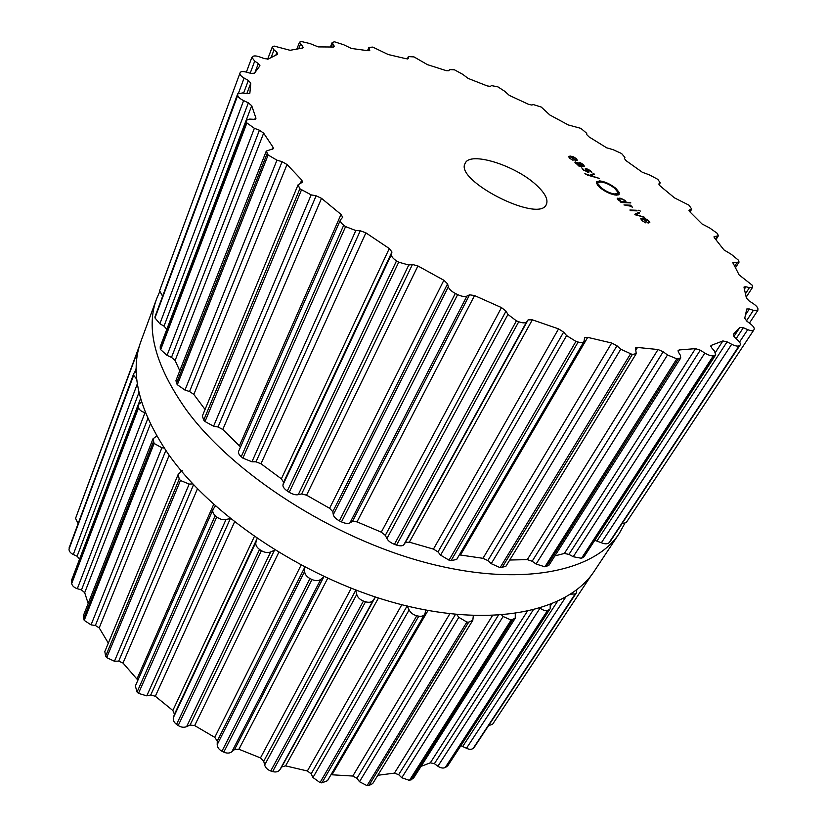 <?xml version="1.0" encoding="UTF-8"?>
<svg xmlns="http://www.w3.org/2000/svg" width="827" height="827" viewBox="0 0 827 827"><rect width="100%" height="100%" fill="white"/><g stroke="black" fill="none" stroke-linecap="round" stroke-linejoin="round"><path stroke-width="1.24" d="M168.336 454.085C213.232 518.271 310.177 581.732 402.646 604.93C495.27 628.272 568.935 610.543 594.406 570.961L619.34 533.332L624.695 523.574L619.34 533.332C594.768 571.622 520.876 587.646 426.598 562.815C332.475 538.139 232.863 473.685 186.251 409.81C232.863 473.685 332.475 538.139 426.598 562.815C520.876 587.646 594.768 571.622 619.34 533.332L594.406 570.961C568.935 610.543 495.27 628.272 402.646 604.93C310.177 581.732 213.232 518.271 168.336 454.085C138.471 409.716 129.384 372.005 141.066 340.962C129.384 372.005 138.471 409.716 168.336 454.085M159.528 292.055L156.696 298.619C145.366 328.629 155.228 365.689 186.251 409.81C155.228 365.689 145.366 328.629 156.696 298.619L159.528 292.055M139.556 345.469L75.557 518.374L78.038 523.46M136.269 371.261L133.829 373.318L69.003 549.169C69.034 551.34 70.46 553.118 73.283 554.514L77.118 556.23L79.588 559.093M141.624 402.118L138.212 404.63L71.535 580.306L71.67 583.645C72.331 585.981 74.213 587.677 77.324 588.71L81.491 589.92L84.695 592.68L88.169 603.462M156.706 435.984L152.985 438.848L83.351 615.712L84.199 620.374L91.053 624.871L95.374 625.47L99.209 627.889L108.327 643.106M182.447 470.408L178.177 474.378L104.822 651.583L105.629 656.204L106.673 657.62L114.446 661.238L118.706 661.135L123.016 663.058L137.913 680.176M215.413 505.907L213.097 509.318L135.349 685.996L137.075 692.044L138.46 693.367L146.782 695.848L150.752 694.99L155.331 696.262L172.843 710.486L174.445 714.239L173.422 717.505C172.812 720.038 173.856 722.322 176.544 724.38L178.198 725.527C181.092 727.346 183.904 727.719 186.613 726.644L190.055 725.052L194.665 725.579L214.751 737.364L217.263 741.013L217.201 744.61C217.336 747.36 218.917 749.562 221.946 751.216L223.786 752.125C226.949 753.511 229.627 753.397 231.829 751.795L234.558 749.51L238.92 749.241L260.464 757.914L263.73 761.243L264.64 764.985C265.498 767.807 267.524 769.803 270.718 770.981L272.631 771.581C275.877 772.449 278.275 771.849 279.846 769.792L281.718 766.949L285.594 765.885L307.365 770.981L311.179 773.834L312.978 777.514L320.018 782.59L321.889 782.869L327.492 780.698L424.737 614.161L425.998 610.109M330.976 774.723L352.809 776.046L356.944 778.279L359.497 781.722L367.064 785.65L368.801 785.598L372.729 783.562L472.817 620.271L473.344 615.598M377.805 775.281L394.438 773.131L398.655 774.682L401.777 777.731L409.437 780.388L413.428 778.341L515.231 618.245L515.293 613.582M421.026 766.381L430.309 762.835L434.392 763.672L437.886 766.226C440.584 768.045 443.034 768.49 445.226 767.559L447.769 765.761L550.172 608.713L550.213 604.609M460.866 745.675L466.49 748.249C469.291 749.634 471.524 749.665 473.199 748.342L576.481 592.721L576.75 589.806M488.685 725.589L492.623 724.225L591.191 575.447M75.567 518.353L138.75 348.384M133.829 373.318L133.664 375.282L136.806 379.314M138.212 404.63L138.543 407.835C139.556 410.192 141.727 411.774 145.045 412.58L145.356 412.652M152.985 438.848L154.122 443.458L161.896 447.769L164.17 448.007M178.177 474.378L179.232 479.071L180.441 480.497L189.176 484.064L192.856 483.929M213.097 509.318C212.25 511.303 212.942 513.402 215.185 515.593L216.746 516.958C219.786 519.253 222.876 520.09 226.019 519.48L230.34 518.57M257.094 538.48L255.967 542.181C255.264 544.662 256.463 547.092 259.554 549.459L261.404 550.679C264.878 552.653 267.979 553.067 270.698 551.919L274.884 550.089M304.605 567.033L304.656 571.395C304.718 574.145 306.486 576.533 309.97 578.549L311.996 579.551C315.707 581.081 318.633 581.019 320.783 579.355L324.143 576.698M355.579 589.992L356.747 594.417C357.553 597.311 359.786 599.534 363.446 601.074L365.524 601.798C369.255 602.8 371.85 602.252 373.308 600.144L375.406 597.001M312.978 777.514L409.138 609.954L407.153 605.902M409.138 609.954C410.616 612.838 413.159 614.781 416.777 615.784L418.782 616.177C421.698 616.601 423.682 615.929 424.737 614.161M474.119 747.494L576.481 592.721M576.057 593.207L575.178 593.951L570.682 594.137M359.497 781.722L458.809 617.324L456.773 614.502M458.809 617.324L466.883 622.069L468.713 622.142L472.817 620.271M446.456 766.929L550.172 608.713M548.88 609.778L547.639 610.295C545.241 610.946 542.719 610.212 540.072 608.072M401.777 777.731L503.116 616.518L501.751 615.081M503.116 616.518L511.148 620.023L515.231 618.245M536.196 184.938C545.045 193.063 548.435 199.565 546.347 204.445C539.318 223.683 453.837 180.317 465.208 163.281C469.839 151.052 515.221 165.255 536.196 184.938M372.791 47.098L368.894 47.418L369.772 50.437L368.118 50.736L351.392 48.452L343.618 44.72L334.501 41.795L332.196 42.456L334.294 46.632L333.105 47.025L318.25 46.901L310.022 43.573L301.059 41.443L299.529 42.187L302.672 46.467L303.22 47.656L302.465 48.08L290.081 50.302L274.068 46.064L272.248 47.046L274.016 49.899L276.931 52.266L277.552 54.282L268.33 59.006L264.423 58.624L259.905 56.98C256.504 55.822 254.158 55.616 252.866 56.391L251.873 57.352L254.706 61.115L258.324 63.555L259.957 65.736L254.468 73.231L251.005 73.407L246.405 72.125C242.973 71.246 240.905 71.38 240.202 72.538L239.902 73.293C239.623 74.626 241.019 76.218 244.099 78.058L248.338 80.457L250.777 83.124L249.857 93.234L247.097 93.751L242.6 92.944L237.68 93.864L237.731 95.436C238.145 97.131 240.099 98.847 243.614 100.605L248.348 102.848L251.718 105.711L255.853 117.91L255.905 118.643L253.889 119.326L249.733 119.088L246.136 120.318L246.891 122.965L254.365 128.288L259.43 130.232L263.648 133.157L273.086 147.309L273.448 148.664L266.284 151.072L268.124 154.99L276.952 160.18L282.1 161.678L287.031 164.511L301.731 180.028L302.62 182.095L298.051 184.845L299.87 188.763L311.159 194.883L316.11 195.792L321.527 198.346L341.024 214.42L342.667 217.284L340.466 219.858C339.969 221.347 341.044 223.135 343.712 225.202L345.593 226.608L355.827 230.547L360.283 230.754L365.896 232.852L389.279 248.534L391.936 251.997L391.429 254.468C391.254 256.411 392.949 258.551 396.526 260.856L398.707 262.18L408.765 265.022L412.435 264.475L417.914 265.953L443.861 280.26L447.572 283.857L448.317 286.845C449.082 289.171 451.408 291.362 455.315 293.43L457.651 294.588C461.642 296.459 464.722 296.965 466.914 296.107L469.56 294.815L474.553 295.559L501.472 307.592L506.021 311.107L507.954 314.446L516.399 320.824L518.746 321.755C522.695 323.192 525.331 323.223 526.644 321.837L528.122 319.863L532.33 319.822L558.566 328.877L563.632 332.103L566.609 335.586L575.933 341.396L578.145 342.037C581.205 342.854 583.159 342.647 584.007 341.427L584.617 337.778L587.697 337.375L611.701 343.009L616.973 345.779L620.757 349.221L632.314 354.494L636.242 353.625L635.477 347.96L637.503 347.454L658.034 349.542L663.182 351.744L667.503 354.969L676.817 358.825L680.755 357.967L680.311 355.165L678.367 352.013L678.119 350.441L679.287 349.945L695.486 348.632L700.262 350.203L704.852 353.067C708.357 355.165 711.199 356.055 713.391 355.744L715.727 354.793L714.425 350.999L711.654 347.795L710.92 345.665L711.458 345.304L722.891 340.941L727.078 341.851L731.678 344.27C735.151 345.996 737.622 346.503 739.111 345.769L740.217 344.911C740.785 343.825 740 342.275 737.87 340.248L734.469 337.127L733.28 334.356L739.865 327.43L743.339 327.719L747.732 329.632C750.885 330.924 752.89 331.079 753.748 330.107L754.162 329.301C754.565 327.999 753.376 326.241 750.585 324.019L746.781 321.103L744.745 318.199L746.771 308.978L749.345 308.967L753.376 310.352L757.832 310.342L757.956 308.864C757.708 307.324 756.095 305.556 753.128 303.54L749.107 300.914L746.378 297.989L744.042 287.538L744.083 286.959L745.892 286.773L749.438 287.641L752.57 287.331L752.177 285.17L739.08 274.864L732.794 262.51L739.028 262.149L738.645 260.371L731.481 254.458L723.914 249.878L714.497 237.897L714.063 236.646L718.363 235.809L717.433 233.452L709.597 227.901L701.999 223.941L689.842 211.795L689.036 210.223L691.723 209.117L688.963 205.168L674.46 197.849L660.049 185.868L658.809 183.987L660.225 182.819L657.837 179.376L649.391 174.869L642.352 172.285L626.163 160.748L624.426 158.598L624.902 157.44L621.625 153.553L613.2 149.687L606.667 147.816L589.134 136.962L586.85 134.739L586.705 133.302L580.895 128.381L568.335 124.96L549.883 115.025L541.209 107.024L533.363 104.595L531.668 105.029L528.246 104.181L509.267 95.363L504.687 91.27L497.968 86.897L491.486 85.605L490.349 86.401L487.258 85.936L468.165 78.431L462.634 74.265L454.426 69.799L449.495 69.582L448.947 70.709L446.27 70.646L427.487 64.671L413.986 56.898L408.362 56.618L408.373 58.614L406.212 58.758L388.204 54.52L372.791 47.098M642.775 220.675L641.711 219.207L643.055 218.762L647.986 223.001L649.826 222.608L648.616 220.654L645.66 218.835L642.445 218.121L640.718 218.71L642.103 220.623L645.68 222.856L642.579 221.016M638.775 212.27L634.795 214.255L635.529 214.886L644.636 217.305L635.984 214.596L639.581 212.973L638.775 212.27L637.948 213.707M637.162 210.885L636.418 210.254L629.885 210.017L630.619 210.647L637.162 210.885M640.336 211.071L638.578 210.254L640.336 211.071M632.583 207.391L630.515 205.179L623.961 204.92L630.608 206.181L632.583 207.391M618.317 200.113L621.294 201.922L620.446 201.881L621.18 202.512L630.825 202.925L626.163 202.129L625.036 200.413L620.819 198.273L617.262 198.428L618.317 200.113M618.989 193.26L619.268 194.169L616.249 195.141C610.833 194.448 605.354 191.926 599.833 187.543L596.484 183.315L598.241 184.039L601.084 187.615C605.757 191.316 610.378 193.456 614.968 194.035L618.193 192.877L618.989 193.26L618.017 195.007M614.688 188.339C610.078 184.7 605.488 182.571 600.94 181.971L596.846 182.684L596.546 181.868L599.678 180.886C605.054 181.599 610.46 184.111 615.908 188.401L619.309 192.619L617.573 191.905L614.688 188.339M584.875 173.639L587.646 175.169L599.306 178.405L590.767 175.655L594.53 174.301L593.765 173.639L589.599 175.303L584.875 173.639M583.48 170.104L588.824 172.336L586.684 168.966L591.853 172.481L590.23 170.538L585.992 168.388L585.309 168.553L587.873 171.82L584.069 170.124L581.763 167.871L583.48 170.104M574.848 162.185L578.941 166.124L584.42 166.217L583.087 164.408L579.779 162.361L582.477 164.366L583.48 165.689L582.704 165.845L577.68 162.495L574.848 162.185M570.33 158.277L569.421 156.965L570.837 156.654L575.344 160.531L577.308 160.211L576.274 158.557L573.483 156.851L570.299 156.076L568.48 156.489L569.658 158.195L573.018 160.283L570.154 158.598M159.59 290.784L239.902 73.293L159.59 290.784L162.537 296.087M237.68 93.864L154.98 316.803L237.607 94.485M166.816 329.28L164.015 326.138L159.88 323.75L154.99 317.94L154.98 316.803M246.136 120.318L160.231 346.647L160.252 348.353L246.322 121.817M179.779 370.775L175.107 360.51L171.509 357.378L167.044 355.383L160.676 349.645L160.252 348.353M266.284 151.072L175.965 380.472L176.482 383.325L267.08 153.688M205.055 409.458L193.838 394.427L189.559 391.522L184.979 390.086L177.329 384.72L176.482 383.325M298.051 184.845L202.357 415.991L203.742 420.106L299.87 188.763M240.554 446.911L222.794 429.482L218.039 426.98L213.583 426.205L205.003 421.532L203.742 420.106M340.466 219.858L238.621 451.315C238.011 452.762 238.879 454.571 241.236 456.731L343.712 225.202M584.007 341.427L456.69 559.445L451.097 560.603L449.04 560.158L440.595 555.144L438.01 551.909L433.431 549.107L409.355 542.161L405.406 542.512L403.907 544.6C402.79 546.068 400.33 546.233 396.546 545.096L394.417 544.342C390.613 542.781 388.121 540.858 386.912 538.563L385.31 535.358L381.288 532.164L357.016 521.858L352.447 521.413L349.924 522.871C348.074 523.873 345.252 523.543 341.468 521.889L339.38 520.855C335.752 518.839 333.726 516.772 333.302 514.642L332.795 511.686L329.58 508.274L306.569 495.187L301.638 493.957L298.247 494.68C295.777 495.166 292.758 494.36 289.202 492.282L287.279 491.031C284.043 488.695 282.617 486.607 282.999 484.767L283.609 482.244L281.376 478.833L260.981 463.751L255.998 461.817L251.935 461.776L242.859 458.117L241.236 456.731M622.08 523.708L626.225 522.581L753.686 330.2M594.758 540.331L601.394 542.75C604.516 544.032 606.987 544.125 608.796 543.06L740.217 344.911M459.336 554.917L460.463 555.02L587.697 337.375M636.242 353.625L505.804 566.433L500.097 567.642L491.217 563.663L487.837 560.572L482.978 558.308L460.463 555.02M554.896 555.878L564.355 553.459L568.966 554.39L573.245 556.736L581.515 558.277L583.965 556.881L715.727 354.793M680.755 357.967L548.849 565.389L544.9 566.815L536.103 564.024L532.154 561.244L527.295 559.621L509.732 560.024M636.077 210.844L636.418 210.254M630.06 205.975L630.515 205.179M629.771 202.873L630.102 202.295M625.832 202.708L626.163 202.129M618.183 194.955L618.896 193.683M617.045 195.141L618.1 193.27L617.045 195.141M597.58 185.248L598.241 184.039M597.507 185.155L597.942 184.359M593.124 174.807L593.765 173.639M582.353 168.997L582.725 168.315M581.691 166.32L581.97 165.793M647.603 222.68L643.602 218.773L648.006 220.633L648.864 222.07L647.779 222.37M625.274 201.819L621.511 201.654L618.214 198.976L622.059 199.049L624.519 200.475L625.326 201.736L624.788 202.667L625.326 201.736M579.376 163.994L581.412 165.751L578.931 165.286L575.809 162.588L579.376 163.994M581.123 166.279L581.412 165.751M575.054 160.283L571.395 156.696L575.654 158.515L576.388 159.725L575.21 159.983M134.78 372.067L136.248 368.118M69.096 547.908L133.685 374.114M69.003 549.169L133.664 375.282M73.283 554.514L137.365 383.738M77.118 556.23L138.998 392.391M138.388 404.258L140.559 398.531M71.391 582.26L138.161 406.512M71.67 583.645L138.543 407.835M77.324 588.71L145.045 412.58M81.491 589.92L147.826 418.545M84.695 592.68L150.369 424.034M83.527 618.937L153.315 442.042M84.199 620.374L154.122 443.458M91.053 624.871L161.896 447.769M95.374 625.47L165.824 450.477M99.209 627.889L169.184 455.263M180.741 471.731L181.165 470.708M105.629 656.204L179.232 479.071M106.673 657.62L180.441 480.497M114.446 661.238L189.176 484.064M118.706 661.135L193.559 484.684M123.016 663.058L197.477 488.767M137.044 678.843L213.686 504.356M137.075 692.044L215.185 515.593M138.46 693.367L216.746 516.958M146.782 695.848L226.019 519.48M150.752 694.99L230.361 518.601M155.331 696.262L234.548 521.93M172.843 710.486L254.323 536.568M174.445 714.239L257.021 538.739M173.422 717.505L255.967 542.181M176.544 724.38L259.554 549.459M178.198 725.527L261.404 550.679M186.613 726.644L270.698 551.919M190.055 725.052L274.461 550.244M194.665 725.579L278.751 552.457M214.751 737.364L301.069 565.161M217.263 741.013L304.646 567.549M217.201 744.61L304.656 571.395M221.946 751.216L309.97 578.549M223.786 752.125L311.996 579.551M231.829 751.795L320.783 579.355M234.558 749.51L323.729 576.977M238.92 749.241L327.688 578.331M260.464 757.914L351.237 588.317M263.73 761.243L355.703 590.375M264.64 764.985L356.747 594.417M270.718 770.981L363.446 601.074M272.631 771.581L365.524 601.798M279.846 769.792L373.308 600.144M281.718 766.949L375.293 597.156M285.594 765.885L378.466 597.993M307.365 770.981L401.829 604.723M311.179 773.834L407.08 606.026M320.018 782.59L416.777 615.784M321.889 782.869L418.782 616.177M473.199 748.342L575.178 593.951M466.49 748.249L565.616 597.259M462.831 746.274L557.408 601.518M332.04 774.703L428.035 610.491M550.534 605.653L551.568 604.061M352.809 776.046L449.826 613.768M356.944 778.279L455.491 614.378M367.064 785.65L466.883 622.069M368.801 785.598L468.713 622.142M445.226 767.559L547.639 610.295M437.886 766.226L540.031 608.145M434.392 763.672L533.167 610.057M430.309 762.835L527.233 611.442M394.438 773.131L492.458 615.619M398.655 774.682L498.33 615.319M409.437 780.388L511.148 620.023M410.947 780.026L512.709 619.785M367.922 50.705L368.966 48.224M369.411 50.716L369.731 49.971M407.442 58.955L408.311 56.97M331.338 46.963L332.599 43.831M333.591 47.015L334.067 45.836M298.774 48.607L300.48 44.244M302.01 48.142L302.672 46.467M271.194 57.321L274.016 49.899M275.887 54.995L276.931 52.266M250.199 73.179L254.706 61.115M255.088 72.156L258.324 63.555M238.527 93.058L244.099 78.058M243.603 93.12L248.338 80.457M246.808 93.699L250.777 83.124M154.99 317.94L237.731 95.436M159.88 323.75L243.614 100.605M164.015 326.138L248.348 102.848M246.27 120.06L251.718 105.711M255.378 119.14L255.853 117.91M160.676 349.645L246.891 122.965M167.044 355.383L254.365 128.288M659.005 184.814L660.039 183.025M171.509 357.378L259.43 130.232M175.107 360.51L263.648 133.157M272.279 149.356L273.086 147.309M177.329 384.72L268.124 154.99M184.979 390.086L276.952 160.18M689.79 211.753L691.124 209.52M189.559 391.522L282.1 161.678M689.005 210.627L689.377 209.996M193.838 394.427L287.031 164.511M300.356 183.336L301.731 180.028M205.003 421.532L301.369 190.158M213.583 426.205L311.159 194.883M715.458 239.034L717.143 236.295M218.039 426.98L316.11 195.792M714.146 237.38L714.766 236.367M222.794 429.482L321.527 198.346M239.479 445.629L341.024 214.42M242.859 458.117L345.593 226.608M251.935 461.776L355.827 230.547M734.634 266.315L736.971 262.624M255.998 461.817L360.283 230.754M733.084 263.668L733.983 262.242M260.981 463.751L365.896 232.852M281.376 478.833L389.279 248.534M283.609 482.244L391.936 251.997M282.999 484.767L391.429 254.468M287.279 491.031L396.526 260.856M289.202 492.282L398.707 262.18M298.247 494.68L408.765 265.022M745.603 293.554L749.438 287.641M301.638 493.957L412.435 264.475M744.465 288.985L745.892 286.773M306.569 495.187L417.914 265.953M329.58 508.274L443.861 280.26M332.795 511.686L447.572 283.857M333.302 514.642L448.317 286.845M339.38 520.855L455.315 293.43M341.468 521.889L457.651 294.588M349.924 522.871L466.914 296.107M746.481 320.866L753.376 310.352M352.447 521.413L469.56 294.815M745.861 314.301L749.345 308.967M357.016 521.858L474.553 295.559M381.288 532.164L501.472 307.592M385.31 535.358L506.021 311.107M386.912 538.563L507.954 314.446M394.417 544.342L516.399 320.824M396.546 545.096L518.746 321.755M403.907 544.6L526.644 321.837M739.524 342.068L747.732 329.632M405.406 542.512L528.122 319.863M736.144 338.667L743.339 327.719M409.355 542.161L532.33 319.822M733.9 336.548L739.865 327.43M433.431 549.107L558.566 328.877M438.01 551.909L563.632 332.103M440.595 555.144L566.609 335.586M449.04 560.158L575.933 341.396M609.644 542.357L739.876 345.252M451.097 560.603L578.145 342.037M608.796 543.06L739.111 345.769M601.394 542.75L731.678 344.27M597.011 540.92L727.078 341.851M715.438 352.395L722.891 340.941M482.978 558.308L611.701 343.009M710.817 346.296L711.458 345.304M487.837 560.572L616.973 345.779M491.217 563.663L620.757 349.221M500.097 567.642L630.36 354.163M582.746 557.801L714.59 355.486M501.948 567.756L632.314 354.494M581.515 558.277L713.391 355.744M573.245 556.736L704.852 353.067M568.966 554.39L700.262 350.203M635.818 350.203L637.503 347.454M564.355 553.459L695.486 348.632M527.295 559.621L658.034 349.542M678.192 351.682L679.287 349.945M532.154 561.244L663.182 351.744M536.103 564.024L667.503 354.969M544.9 566.815L676.817 358.825M546.471 566.619L678.419 358.846M641.328 219.868L641.711 219.207M642.01 218.876L642.445 218.121M618.751 198.697L619.113 198.056M617.293 198.976L617.759 198.139M614.471 194.914L614.968 194.035M600.722 188.277L601.084 187.615M615.526 189.094L615.908 188.401M598.934 182.229L599.678 180.886M585.547 169.215L585.992 168.388M582.425 166.372L582.704 165.845M575.158 162.826L575.675 161.875M569.999 156.654L570.299 156.076M648.285 223.011L648.761 222.184M623.403 202.605L623.734 202.026M621.067 202.429L621.511 201.654M580.275 166.217L580.564 165.689M575.861 160.572L576.233 159.88M141.066 340.962L156.696 298.619L141.066 340.962M591.233 575.385L492.623 724.225M368.894 47.418L367.539 50.643M408.362 56.618L407.349 58.944M332.196 42.456L330.397 46.932M299.529 42.187L296.903 48.907M272.248 47.046L267.638 59.213M251.873 57.352L246.384 72.114M660.225 182.819L659.047 184.866M691.723 209.117L690.028 211.97M718.363 235.809L715.975 239.665M739.028 262.149L735.451 267.783M752.57 287.331L746.254 297.069M757.832 310.342L749.417 323.13M753.748 330.107L626.225 522.581M641.307 219.848L641.752 219.072M616.435 195.141L617.521 193.208M585.919 169.649L586.229 169.07M587.542 172.429L587.873 171.82M583.087 166.413L583.48 165.689M648.316 223.011L648.864 222.07M575.499 163.188L575.809 162.588M575.933 160.572L576.388 159.725"/></g></svg>
